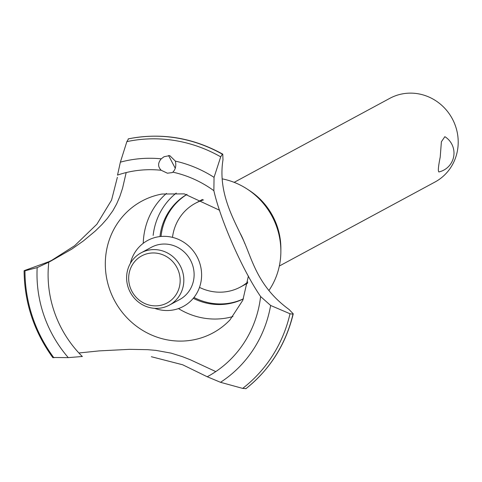 <?xml version="1.0" encoding="UTF-8"?>
<svg xmlns="http://www.w3.org/2000/svg" width="482" height="482" viewBox="0 0 482 482"><rect width="100%" height="100%" fill="white"/><g stroke="black" fill="none" stroke-linecap="round" stroke-linejoin="round"><path stroke-width="0.72" d="M243.374 298.912A59.437 56.557 61.6 0 1 193.276 298.31M159.952 236.572A59.437 56.557 61.6 0 1 159.958 236.542A59.437 56.557 61.6 0 1 186.95 194.36M243.404 298.828A59.437 56.557 61.6 0 1 193.951 297.472M161.024 236.457A59.437 56.557 61.6 0 1 161.078 235.933A59.437 56.557 61.6 0 1 187.034 194.379M203.531 199.922A47.549 45.248 -118.4 0 0 195.331 203.308A47.549 45.248 -118.4 0 0 172.496 237.361M199.494 287.386A47.549 45.248 -118.4 0 0 240.5 286.989A47.549 45.248 -118.4 0 0 247.826 282M279.325 266.034L435.017 182.009A47.549 45.248 -118.4 0 0 457.9 147.54A47.549 45.248 -118.4 0 0 437.722 102.07A47.549 45.248 -118.4 0 0 389.848 98.322L234.162 182.347M439.198 171.803C437.807 172.195 438.144 167.29 440.217 157.084L441.392 141.756L444.856 136.677A19.316 19.316 0 0 1 438.801 171.966M153.137 235.433A66.564 63.347 61.6 0 1 176.261 193.059M222.238 178.87A71.493 68.028 61.6 0 1 247.097 189.004L249.435 190.529A66.564 63.347 61.6 0 1 280.873 248.778L280.861 251.568A71.493 68.028 61.6 0 1 280.404 259.4A71.493 68.028 61.6 0 1 268.866 290.604M232.969 316.529A71.493 68.028 61.6 0 1 178.473 308.582M143.244 243.302A71.493 68.028 61.6 0 1 143.672 237.234A71.493 68.028 61.6 0 1 166.507 193.39M248.405 276.035L242.82 300.25L230.004 319.873A74.885 71.264 61.6 0 1 218.003 329.911A74.885 71.264 61.6 0 1 169.068 340.184A74.885 71.264 61.6 0 1 105.793 255.4A74.885 71.264 61.6 0 1 147.112 198.554A74.885 71.264 61.6 0 1 162.085 194.029L184.299 193.878L219.665 210.297M168.555 155.511L175.291 168.296M48.881 262.148L37.174 267.618L24.98 270.788L24.359 270.583L48.79 261.732L54.972 258.786M50.327 261.377L71.848 249.067L83.35 240.97L95.412 230.926L101.973 224.51L107.341 218.424L112.824 210.809L116.65 203.94L119.813 196.584L122.555 188.269L126.182 172.568M215.779 371.592L190.227 359.717L182.304 356.62L171.092 353.131L155.885 350.378L147.625 349.673L129.562 349.342L99.286 350.884L78.885 352.981M53.08 357.487L68.275 357.62L82.386 356.487M201.368 279.247A37.5 35.686 61.6 0 1 154.674 308.329A37.5 35.686 -118.4 0 0 201.368 279.247A37.5 35.686 -118.4 0 0 171.797 237.198A37.5 35.686 -118.4 0 0 130.387 263.335A37.5 35.686 61.6 0 1 169.682 236.789A37.5 35.686 61.6 0 1 201.368 279.247M117.367 177.316L111.559 200.114L96.888 224.226L74.668 245.693L48.796 262.19A110.752 105.389 61.6 0 0 82.289 356.505M151.354 356.722L182.654 364.772L207.236 376.761A110.752 105.389 61.6 0 0 260.611 296.532L260.515 296.382M289.086 309.516L293.255 313.83L292.99 314.156L290.013 313.752L270.631 305.468L260.611 296.532C242.609 270.354 220.437 220.129 213.869 190.697A110.752 105.389 61.6 0 0 172.857 172.158L172.17 172.598L167.411 173.213L161.199 170.267A110.752 105.389 61.6 0 0 117.524 175.08M161.265 170.327C157.741 166.802 157.735 162.97 161.253 158.831L164.085 156.704L169.736 155.608L175.388 161.121C176.37 165.844 175.508 169.537 172.803 172.195M213.869 190.703L214.05 177.352L220.714 156.843L222.341 154.186L222.768 154.156L222.985 159.849M128.513 138.852L126.868 141.63L120.367 162.163L117.518 175.147M223.027 159.542C217.737 191.884 233.107 218.099 242.428 238.096C252.014 257.846 256.508 285.916 289.345 309.691M52.881 357.71C34.017 331.64 24.425 302.666 24.1 270.794L24.329 270.601M207.176 376.719L220.521 382.304L242.669 388.396L245.995 388.619M141.106 252.833L151.396 247.278A29.715 28.281 61.6 0 1 181.316 249.622A29.715 28.281 61.6 0 1 193.927 278.042A29.715 28.281 61.6 0 1 179.623 299.581L169.333 305.136A29.715 28.281 61.6 0 1 139.412 302.792A29.715 28.281 61.6 0 1 126.802 274.378A29.715 28.281 61.6 0 1 141.106 252.833A29.715 28.281 61.6 0 1 171.026 255.177A29.715 28.281 61.6 0 1 183.636 283.591A29.715 28.281 61.6 0 1 169.333 305.136M128.839 275.27A26.745 25.45 -118.4 0 0 151.438 305.552A26.745 25.45 -118.4 0 0 179.991 283.567A26.745 25.45 -118.4 0 0 157.391 253.285A26.745 25.45 -118.4 0 0 128.839 275.27M240.464 233.818A74.885 71.264 61.6 0 1 244.717 243.362M247.097 189.004A71.493 68.028 61.6 0 1 280.861 251.568M175.388 161.121A122.295 116.379 61.6 0 1 214.05 177.352M126.868 141.63A139.479 132.725 61.6 0 1 174.785 140.527A139.479 132.725 61.6 0 1 220.714 156.843M120.367 162.163A122.295 116.379 61.6 0 1 161.253 158.831M128.206 138.924A141.455 134.605 61.6 0 1 176.255 137.918A141.455 134.605 61.6 0 1 222.341 154.186M128.236 138.906A141.455 134.605 61.6 0 1 176.285 137.906A141.455 134.605 61.6 0 1 222.371 154.168M293.02 314.137A141.455 134.605 61.6 0 1 245.868 388.715M292.99 314.156A141.455 134.605 61.6 0 1 245.838 388.733M290.013 313.752A139.479 132.725 61.6 0 1 242.669 388.396M270.631 305.468A122.295 116.379 61.6 0 1 220.521 382.304M68.275 357.62A122.295 116.379 61.6 0 1 37.174 267.618M53.906 357.795A139.479 132.725 61.6 0 1 24.98 270.788M240.5 286.989L247.664 283.127M195.331 203.308L202.5 199.44M172.954 172.176L172.17 172.598M222.768 154.156C192.667 137.527 161.205 132.43 128.375 138.858M293.255 313.83C285.808 344.485 270.034 369.435 245.934 388.673"/></g></svg>
